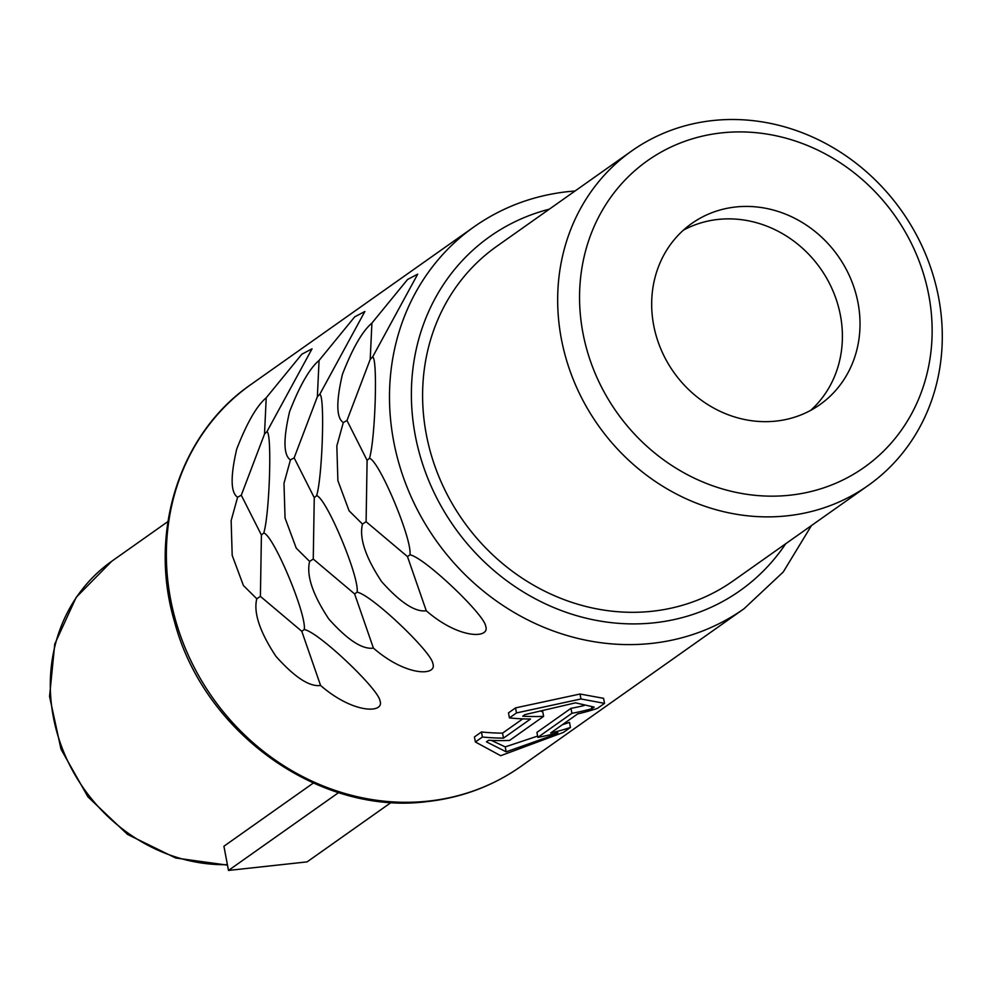 <?xml version="1.0" encoding="UTF-8"?>
<svg xmlns="http://www.w3.org/2000/svg" width="991" height="991" viewBox="0 0 991 991"><rect width="100%" height="100%" fill="white"/><g stroke="black" fill="none" stroke-linecap="round" stroke-linejoin="round"><path stroke-width="1.49" d="M810.7 410.348A110.955 100.624 54.8 0 0 830.52 285.532A110.955 100.624 54.8 0 0 718.004 219.445A110.955 100.624 -125.2 0 0 683.381 230.185M776.077 421.088A110.955 100.624 54.8 0 0 819.879 404.65A110.955 100.624 54.8 0 0 850.6 278.483A110.955 100.624 54.8 0 0 735.619 206.995A110.955 100.624 -125.2 0 0 691.817 223.433A110.955 100.624 -125.2 0 0 661.096 349.6A110.955 100.624 -125.2 0 0 776.077 421.088M790.075 495.19A187.757 170.291 -125.2 0 1 582.906 332.84A187.757 170.291 -125.2 0 1 721.621 132.881A187.757 170.291 -125.2 0 1 928.79 295.231A187.757 170.291 -125.2 0 1 790.075 495.19M787.312 515.815A204.827 185.775 -125.2 0 1 575.053 383.827A204.827 185.775 -125.2 0 1 631.763 150.917A204.827 185.775 -125.2 0 1 712.64 120.568A204.827 185.775 -125.2 0 1 924.9 252.544A204.827 185.775 -125.2 0 1 868.19 485.466A204.827 185.775 -125.2 0 1 787.312 515.815M868.19 485.466L733.129 580.912A204.827 185.775 54.8 0 1 652.264 611.249A204.827 185.775 -125.2 0 1 439.992 479.272A204.827 185.775 -125.2 0 1 496.714 246.35L631.763 150.917M580.045 694.022L603.569 698.321L604.522 703.362L580.974 698.965L580.045 694.022L515.531 707.896L516.484 712.938L580.974 698.965M562.454 724.656A233.851 212.086 54.8 0 0 569.515 722.389L570.469 727.431A238.967 216.732 54.8 0 1 550.662 732.993L577.666 713.904A238.967 216.732 54.8 0 0 597.474 708.342L604.522 703.362M491.387 740.401L505.237 746.892L537.63 736.09M570.989 708.33L571.918 713.285L537.865 737.354L536.924 732.399L570.989 708.33A233.851 212.086 54.8 0 0 584.17 705.505M522.777 718.859L502.548 733.142A233.851 212.086 54.8 0 1 481.465 731.965L474.429 736.945L475.383 741.986L500.69 755.712L563.421 732.411L570.469 727.431M516.484 712.938L509.436 717.918L508.482 712.876L515.531 707.896M372.591 357.008L417.719 274.135L407.536 279.512L371.91 323.091C362.409 331.118 352.573 348.225 342.403 374.425C336.023 401.912 336.321 417.954 343.295 422.562L336.829 445.975L337.894 480.66L349.092 510.811L362.483 524.066C359.076 537.977 365.468 557.165 381.634 581.643C400.376 602.615 415.254 612.327 426.266 610.766C459.403 639.554 490.483 638.687 485.677 626.139C484.463 614.581 424.284 557.301 409.964 554.824C412.429 539.761 379.404 460.889 369.482 458.288C375.329 439.05 377.844 357.342 372.591 357.008L370.213 359.386L346.986 420.506L343.295 422.562M319.746 394.356L364.874 311.484L354.691 316.86L319.065 360.439C309.564 368.466 299.728 385.573 289.558 411.773C283.178 439.261 283.476 455.303 290.45 459.911L283.983 483.323L285.049 518.008L296.247 548.159L309.626 561.414C306.231 575.313 312.623 594.513 328.789 618.979C347.531 639.963 362.409 649.675 373.421 648.114C406.558 676.903 437.638 676.035 432.832 663.487C431.618 651.929 371.439 594.637 357.119 592.172C359.572 577.109 326.547 498.238 316.637 495.636C322.484 476.398 324.998 394.691 319.746 394.356L317.368 396.734L294.141 457.854L290.45 459.911M266.901 431.704L312.029 348.832L301.834 354.208L266.22 397.787C256.719 405.815 246.883 422.922 236.713 449.121C230.333 476.609 230.63 492.651 237.605 497.259L231.138 520.671L232.191 555.356L243.402 585.508L256.78 598.762C253.386 612.661 259.766 631.849 275.944 656.327C294.674 677.311 309.551 687.023 320.576 685.462C353.713 714.238 384.793 713.384 379.987 700.823C378.76 689.278 318.582 631.985 304.274 629.52C306.727 614.457 273.702 535.586 263.779 532.985C269.639 513.747 272.153 432.039 266.901 431.704L264.51 434.083L241.284 495.203L237.605 497.259M541.321 711.464A233.851 212.086 54.8 0 0 542.684 711.414L543.625 716.369L509.56 740.438A238.967 216.732 54.8 0 1 488.674 740.265L486.432 741.85L506.166 751.835L555.604 734.331L557.846 732.745A238.967 216.732 54.8 0 1 537.865 737.354M371.91 323.091L370.213 359.386M369.482 458.288L367.104 460.357L366.1 521.712L407.474 556.595L426.266 610.766M346.986 420.506L367.104 460.357M409.964 554.824L407.474 556.595M366.1 521.712L362.483 524.066M319.065 360.439L317.368 396.734M316.637 495.636L314.258 497.705L313.255 559.06L354.629 593.943L373.421 648.114M294.141 457.854L314.258 497.705M357.119 592.172L354.629 593.943M313.255 559.06L309.626 561.414M266.22 397.787L264.51 434.083M263.779 532.985L261.413 535.041L260.41 596.396L301.784 631.292L320.576 685.462M241.284 495.203L261.413 535.041M304.274 629.52L301.784 631.292M260.41 596.396L256.78 598.762M543.625 716.369A238.967 216.732 54.8 0 1 522.728 716.196L524.97 714.61L575.498 702.842L594.154 707.091L591.912 708.676A238.967 216.732 54.8 0 1 571.918 713.285M509.436 717.918A238.967 216.732 54.8 0 0 530.507 719.032L503.49 738.122A238.967 216.732 54.8 0 1 482.419 737.007L475.383 741.986M505.237 746.892L506.166 751.835M555.443 733.414L555.604 734.331M591.565 706.843L591.912 708.676M481.465 731.965L482.419 737.007M502.548 733.142L503.49 738.122M338.625 792.589L228.487 870.432L223.916 846.24L313.342 783.039M391.272 802.388L307.099 861.885L228.487 870.432M785.702 543.762A216.781 196.602 -125.2 0 1 654.444 622.782A216.781 196.602 -125.2 0 1 418.313 449.196A216.781 196.602 -125.2 0 1 549.274 209.2M744.006 608.759A233.851 212.086 -125.2 0 1 651.682 643.394A233.851 212.086 -125.2 0 1 409.345 492.725A233.851 212.086 -125.2 0 1 474.094 226.803L250.958 384.496A233.851 212.086 -125.2 0 0 186.209 650.406A233.851 212.086 -125.2 0 0 428.546 801.087A233.851 212.086 -125.2 0 0 520.882 766.439L744.006 608.759L783.249 571.993L811.48 525.54M227.397 864.672A169.833 154.039 -125.2 0 1 62.049 747.759A169.833 154.039 -125.2 0 1 111.748 561.253L167.925 521.551M474.094 226.803C502.003 207.243 533.195 195.524 567.682 191.659L575.053 190.99M520.882 766.439C492.961 785.999 461.769 797.718 427.282 801.583C319.734 815.704 203.96 733.129 174.664 622.237C147.87 532.811 179.408 433.55 250.958 384.496M227.484 865.143L175.68 858.008L127.517 834.422L87.939 796.863L61.021 749.258L49.55 696.5L54.765 644.014L76.22 597.288L111.748 561.253"/></g></svg>
